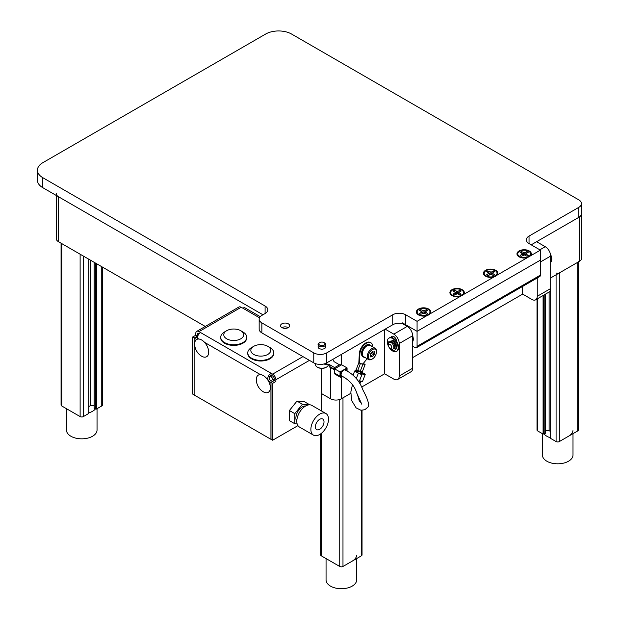 <?xml version="1.0" encoding="UTF-8"?>
<svg xmlns="http://www.w3.org/2000/svg" width="619" height="619" viewBox="0 0 619 619"><rect width="100%" height="100%" fill="white"/><g stroke="black" fill="none" stroke-linecap="round" stroke-linejoin="round"><path stroke-width="0.93" d="M374.425 352.296L374.441 351.561L374 351.693A1.3 0.751 -60 0 1 373.071 351.971A1.3 0.751 -60 0 1 372.824 351.584L371.98 352.072A1.3 0.751 -60 0 1 370.796 353.542L370.379 354.633A1.3 0.751 -60 0 1 370.41 354.648A1.3 0.751 -60 0 1 370.379 356.204L370.363 356.931L370.796 356.799A1.3 0.751 -60 0 1 371.733 356.529A1.3 0.751 -60 0 1 371.98 356.908L372.824 356.42A1.3 0.751 -60 0 1 374 354.95L374.425 353.867A1.3 0.751 -60 0 1 374.394 353.851A1.3 0.751 -60 0 1 374.425 352.296L373.737 351.894M372.398 349.565A5.733 3.312 120 0 0 368.344 356.59A5.733 3.312 120 0 0 372.398 358.927A5.733 3.312 120 0 0 376.46 351.902A5.733 3.312 120 0 0 372.398 349.565M376.46 351.902L376.46 351.283A6.5 3.753 120 0 0 375.114 348.304A6.5 3.753 120 0 0 371.864 348.629A6.5 3.753 120 0 0 367.616 354.354A6.5 3.753 120 0 0 368.607 359.562A6.5 3.753 120 0 0 371.864 359.244L372.398 358.927M375.114 348.304L370.247 345.495A6.5 3.753 120 0 0 366.99 345.812A6.5 3.753 120 0 0 362.742 351.546A6.5 3.753 120 0 0 363.74 356.753L368.607 359.562M370.247 354.439A1.3 0.751 -60 0 1 371.299 353.395L371.857 352.497M61.064 243.197L61.064 405.027A2.298 1.323 0 0 0 61.73 405.963L80.122 416.579A2.298 1.323 0 0 0 83.364 416.579L88.772 413.453L88.772 259.199M94.181 262.317L94.181 408.455L96.347 409.082L101.756 405.963A2.298 1.323 0 0 0 102.429 405.027L102.429 267.075M96.347 409.082L96.347 263.57M95.806 408.772L95.806 263.253M95.264 409.082L95.264 262.943M88.772 406.582L90.335 405.685L90.335 260.096M90.335 405.685L94.181 405.685M97.044 408.679L97.044 430.004A15.297 8.828 180 0 1 92.564 436.248A15.297 8.828 180 0 1 75.889 438.167A15.297 8.828 180 0 1 66.45 430.004L66.45 408.679M95.396 409.004A15.297 8.828 180 0 1 92.564 411.271A15.297 8.828 180 0 1 88.772 412.865M332.759 359.399L334.082 361.658L339.491 364.784L341.657 364.784L334.624 368.847L334.624 367.593L329.215 364.475L329.215 365.094L323.737 364.026M329.215 365.094L329.215 366.255A1.648 0.952 120 0 0 329.556 367.005L334.624 369.93M329.215 364.475L325.021 363.647M339.491 364.784L334.624 367.593L334.631 368.398M347.066 371.098L347.066 367.903L340.032 371.965L334.624 368.847L334.624 369.466L334.624 368.22M334.624 369.466L334.624 373.118A2.406 1.393 120 0 0 335.127 374.224L340.535 377.35A2.406 1.393 120 0 0 342.586 376.476M347.066 367.903L341.657 364.784M340.032 371.965L340.032 376.244A2.406 1.393 120 0 0 340.535 377.35M341.564 372.568L340.821 372.135M341.363 373.079L340.574 372.623M342.183 376.244A1.648 0.952 -60 0 1 340.914 376.685A1.648 0.952 -60 0 1 340.574 375.934L340.574 372.274L342.431 371.207M344.667 369.914L346.524 368.847L346.524 370.789M341.665 372.375L341.03 372.011M419.024 309.345A6.422 3.706 0 0 0 417.144 311.968A6.422 3.706 0 0 0 423.566 315.675A6.422 3.706 0 0 0 429.988 311.968A6.422 3.706 0 0 0 426.027 308.541A6.422 3.706 0 0 0 419.024 309.345M426.329 314.305L424.092 313.021L420.812 314.305L419.512 313.562L421.941 311.86L419.512 310.374L420.812 309.624L424.092 310.916L426.329 309.624L427.621 310.374L425.191 311.86L427.621 313.562L426.329 314.305M417.144 311.968L417.144 312.595A6.422 3.706 0 0 0 418.769 315.056M428.433 315.017L426.971 315.62A7.188 4.147 180 0 1 418.483 314.901A7.188 4.147 180 0 1 418.011 309.33A7.188 4.147 180 0 1 427.567 308.517A7.188 4.147 180 0 1 429.903 313.934L428.433 315.017A6.422 3.706 0 0 0 429.988 312.595L429.988 311.968M426.329 311.125L426.329 309.624M420.812 311.125L420.812 309.624M422.243 312.51L423.048 312.974L423.048 310.916M424.092 310.916L424.092 312.974L424.889 312.51M328.333 364.924A6.5 3.753 180 0 1 326.484 367.113L325.942 367.423A5.733 3.312 180 0 1 317.826 367.423L317.292 367.113A6.5 3.753 180 0 1 315.381 364.459L315.381 363.608M325.942 367.423L326.484 367.113A6.5 3.753 180 0 1 317.292 367.113M324.047 342.601L324.588 342.911A3.822 2.205 180 0 1 325.71 344.474A3.822 2.205 180 0 1 324.588 346.036A3.822 2.205 180 0 1 320.425 346.508A3.822 2.205 180 0 1 318.058 344.474A3.822 2.205 180 0 1 319.18 342.911L319.721 342.601A3.056 1.764 180 0 1 324.047 342.601A3.056 1.764 180 0 1 324.047 345.1A3.056 1.764 180 0 1 319.721 345.1A3.056 1.764 180 0 1 319.721 342.601M372.831 346.988A9.177 5.3 120 0 0 370.936 342.802A9.177 5.3 120 0 0 364.057 345.054A9.177 5.3 120 0 0 359.871 353.998L359.368 363.105L362.912 364.367L360.204 371.338L356.126 369.767L354.648 371.075L355.19 371.385L356.668 370.077M362.951 363.871L367.129 358.711M370.936 342.802L370.394 342.485A9.177 5.3 120 0 0 363.515 344.744A9.177 5.3 120 0 0 359.329 353.689L358.827 362.796L356.126 369.767M362.912 364.367L358.827 362.796M363.585 363.485L365.109 364.568L362.409 371.539L360.304 371.075M365.109 364.568L362.572 363.879L364.398 364.289L363.113 363.446M355.19 371.385L358.819 373.257L361.357 373.938L360.289 373.125L361.303 373.481A2.406 0.511 -158.8 0 1 362.069 374.216A2.406 0.511 -158.8 0 1 360.676 374.162A2.406 0.511 -158.8 0 1 358.347 373.211L355.19 371.385M360.328 373.125L360.807 371.887L361.279 371.934L364.436 373.76A2.406 0.511 -158.8 0 1 365.21 374.495A2.406 0.511 -158.8 0 1 363.817 374.441A2.406 0.511 -158.8 0 1 361.488 373.497L364.498 374.224L360.807 371.887L355.654 371.431M361.279 371.934L361.125 371.4M353.062 375.16L354.648 371.075M365.21 374.495L362.51 381.466A2.406 0.511 -158.8 0 1 359.562 380.855M360.034 373.791L360.289 373.125M362.069 374.216L359.368 381.188A2.406 0.511 -158.8 0 1 358.556 381.265M573.001 433.664L573.001 454.988A15.297 8.828 180 0 1 568.513 461.232A15.297 8.828 180 0 1 551.846 463.144A15.297 8.828 180 0 1 542.399 454.988L542.399 433.664M550.67 437.85A15.297 8.828 180 0 1 544.047 433.989M572.954 430.669A15.297 8.828 180 0 1 568.513 436.248M364.87 357.411A6.886 3.977 -60 0 1 363.554 357.086L362.904 356.714A6.886 3.977 -60 0 1 361.473 353.557A6.886 3.977 -60 0 1 364.483 346.632A6.886 3.977 -60 0 1 369.783 344.791L370.433 345.162A6.886 3.977 -60 0 1 371.377 346.145M363.554 357.086A6.886 3.977 -60 0 1 362.123 353.936A6.886 3.977 -60 0 1 365.133 347.004A6.886 3.977 -60 0 1 370.433 345.162M274.256 379.617A4.209 2.43 -120 0 0 273.822 380.786M412.641 335.792A7.652 4.418 60 0 1 412.641 341.727M412.641 338.144A7.652 4.418 60 0 1 412.641 340.628M324.016 421.818A6.12 3.536 120 0 0 322.747 419.017A6.12 3.536 120 0 0 316.626 422.553A6.12 3.536 120 0 0 316.626 429.617A6.12 3.536 120 0 0 321.338 427.977A6.12 3.536 120 0 0 324.016 421.818M328.503 419.225A12.465 7.196 120 0 0 325.919 413.523A12.465 7.196 120 0 0 313.454 420.719A12.465 7.196 120 0 0 313.454 435.118A12.465 7.196 120 0 0 323.056 431.776A12.465 7.196 120 0 0 328.503 419.225M309.81 404.826L304.54 401.785L296.973 401.104L289.398 410.529L289.398 420.626L294.806 423.744L297.166 423.953M305.709 405.971A9.177 5.3 120 0 0 297.793 411.674A9.177 5.3 120 0 0 296.811 421.392M309.144 404.834L302.382 404.23L294.806 413.647L294.806 423.744M325.919 413.523L311.86 405.406A12.465 7.196 120 0 0 299.387 412.602A12.465 7.196 120 0 0 299.387 426.994L313.454 435.118M302.382 404.23L296.973 401.104M294.806 413.647L289.398 410.529M530.498 255.848L527.566 257.543A7.188 4.147 180 0 1 519.086 256.823A7.188 4.147 180 0 1 518.614 251.252A7.188 4.147 180 0 1 528.169 250.44A7.188 4.147 180 0 1 530.498 255.848L540.395 250.138L529.036 243.584A9.177 5.3 180 0 1 526.343 239.832A9.177 5.3 180 0 1 529.036 236.087L578.796 207.357A9.177 5.3 0 0 0 581.481 203.612A9.177 5.3 0 0 0 578.796 199.867L291.595 34.053A18.361 10.6 0 0 0 265.636 34.053L42.804 162.704A18.361 10.6 0 0 0 37.426 170.202A18.361 10.6 0 0 0 42.804 177.692L265.094 306.034A9.177 5.3 180 0 1 267.787 309.779A9.177 5.3 180 0 1 265.094 313.531L261.852 315.404A9.177 5.3 0 0 0 259.16 319.149A9.177 5.3 0 0 0 261.852 322.894L313.771 352.876A9.177 5.3 0 0 0 326.755 352.876L392.74 314.777A9.177 5.3 180 0 1 405.716 314.777L417.074 321.331L417.074 331.327L540.395 260.135L540.395 275.122A3.056 1.764 60 0 1 539.76 276.523L416.44 347.716A3.056 1.764 -120 0 0 417.074 346.315L540.395 275.122M42.804 177.692L42.804 187.689L262.928 314.777L58.488 196.741L58.488 241.712A7.652 4.418 180 0 1 56.244 238.586L56.244 195.449M261.852 322.894L261.852 332.89L313.771 362.866L313.771 352.876M326.755 352.876L326.755 362.866L392.74 324.766L392.74 314.777M405.716 314.777L405.716 324.766L417.074 331.327L417.074 346.315M429.903 313.934L460.497 296.261A7.188 4.147 180 0 1 452.017 295.542A7.188 4.147 180 0 1 451.545 289.971A7.188 4.147 180 0 1 461.101 289.158A7.188 4.147 180 0 1 463.438 294.567L494.032 276.902A7.188 4.147 180 0 1 485.551 276.182A7.188 4.147 180 0 1 485.079 270.611A7.188 4.147 180 0 1 494.635 269.799A7.188 4.147 180 0 1 496.964 275.207L527.566 257.543M417.074 321.331L426.971 315.62M540.395 250.138L540.395 260.135L417.074 331.327L402.474 322.894M496.964 275.207L494.032 276.902M463.438 294.567L460.497 296.261M531.195 244.83L578.796 217.354L578.796 207.357M281.862 327.583A4.588 2.646 0 0 0 286.86 328.155A4.588 2.646 0 0 0 289.7 325.702A4.588 2.646 0 0 0 285.104 323.056A4.588 2.646 0 0 0 280.515 325.702A4.588 2.646 0 0 0 281.862 327.583M581.481 203.612L581.481 213.601A9.177 5.3 180 0 1 578.796 217.354M405.716 324.766A9.177 5.3 0 0 0 392.74 324.766M326.755 362.866A9.177 5.3 180 0 1 313.771 362.866M261.852 332.89A9.177 5.3 180 0 1 259.16 329.138L259.16 319.149M42.804 187.689A18.361 10.6 180 0 1 37.426 180.191L37.426 170.202M486.093 270.627A6.422 3.706 0 0 0 484.205 273.25A6.422 3.706 0 0 0 490.635 276.956A6.422 3.706 0 0 0 497.057 273.25A6.422 3.706 0 0 0 493.095 269.822A6.422 3.706 0 0 0 486.093 270.627M493.389 275.587L491.153 274.294L487.873 275.587L486.573 274.836L489.01 273.141L486.573 271.656L487.873 270.905L491.153 272.198L493.389 270.905L494.689 271.656L492.26 273.141L494.689 274.836L493.389 275.587M484.205 273.25L484.205 273.869A6.422 3.706 0 0 0 485.838 276.337M495.479 276.306A6.422 3.706 0 0 0 497.057 273.869L497.057 273.25M493.389 272.406L493.389 270.905M487.873 272.406L487.873 270.905M489.312 273.791L490.109 274.256L490.109 272.198M491.153 272.198L491.153 274.256L491.95 273.791M356.652 558.57L356.652 579.887A15.297 8.828 180 0 1 352.172 586.139A15.297 8.828 180 0 1 335.506 588.05A15.297 8.828 180 0 1 326.058 579.887L326.058 558.57M356.614 555.568A15.297 8.828 180 0 1 352.172 561.154M390.512 341.696A3.822 2.205 60 0 1 390.829 341.44A3.822 2.205 60 0 1 391.966 341.317M391.657 347.251A2.298 1.323 60 0 1 390.032 348.188A2.298 1.323 60 0 1 388.407 345.379A2.298 1.323 60 0 1 390.032 344.443A2.298 1.323 60 0 1 391.657 347.251M388.407 345.379L388.407 344.133A3.822 2.205 60 0 1 389.204 342.377A3.822 2.205 60 0 1 392.152 343.406A3.822 2.205 60 0 1 393.816 347.251A3.822 2.205 60 0 1 393.026 349A3.822 2.205 60 0 1 391.115 348.814L390.032 348.188M389.204 342.377L390.132 341.843A3.822 2.205 60 0 1 393.08 342.864A3.822 2.205 60 0 1 394.752 346.717A3.822 2.205 60 0 1 393.955 348.466L393.026 349M281.947 327.629A4.465 2.577 180 0 1 288.261 327.629M270.139 375.865A6.12 3.536 60 0 1 273.381 381.041M256.297 379.64A9.943 5.741 60 0 1 263.33 375.586A9.943 5.741 60 0 1 270.348 388.221A9.943 5.741 60 0 1 262.526 391.309A14.841 14.841 0 0 1 256.343 380.6A9.943 5.741 60 0 1 256.297 379.64M270.178 375.81A5.354 3.095 60 0 1 273.49 380.979M362.038 386.287A2.298 1.323 180 0 1 361.643 387.03M320.673 433.865L320.673 554.91A2.298 1.323 0 0 0 321.346 555.847L339.73 566.462A2.298 1.323 0 0 0 342.98 566.462L361.364 555.847A2.298 1.323 0 0 0 362.038 554.91L362.038 410.32M341.355 377.397L341.355 398.775L350.733 393.367L342.98 397.839L342.98 566.462M416.44 347.716A3.056 1.764 -120 0 1 414.916 347.569L412.641 346.253M519.62 251.26A6.422 3.706 0 0 0 517.739 253.883A6.422 3.706 0 0 0 524.169 257.597A6.422 3.706 0 0 0 530.591 253.883A6.422 3.706 0 0 0 526.622 250.455A6.422 3.706 0 0 0 519.62 251.26M526.924 256.227L524.688 254.935L521.407 256.227L520.107 255.477L522.544 253.782L520.107 252.297L521.407 251.546L524.688 252.838L526.924 251.546L528.224 252.297L525.794 253.782L528.224 255.477L526.924 256.227M517.739 253.883L517.739 254.51A6.422 3.706 0 0 0 519.364 256.978M529.013 256.947A6.422 3.706 0 0 0 530.591 254.51L530.591 253.883M526.924 253.039L526.924 251.546M521.407 253.039L521.407 251.546M522.846 254.432L523.643 254.896L523.643 252.838M524.688 252.838L524.688 254.896L525.485 254.432M352.49 384.577L350.841 391.959L351.623 400.47L356.118 407.867L360.923 410.235L364.823 409.739L367.887 407.155C369.62 405.136 367.988 399.456 362.974 390.102C359.631 380.964 353.735 374.286 345.27 370.077A3.443 1.989 120 0 0 343.553 370.247A3.443 1.989 120 0 0 341.301 373.28A3.443 1.989 120 0 0 341.827 376.043C349.565 380.136 354.54 385.815 356.761 393.088L361.806 404.261M360.923 381.049L359.5 380.84M452.559 289.986A6.422 3.706 0 0 0 450.678 292.609A6.422 3.706 0 0 0 457.101 296.315A6.422 3.706 0 0 0 463.523 292.609A6.422 3.706 0 0 0 459.561 289.181A6.422 3.706 0 0 0 452.559 289.986M459.855 294.946L457.619 293.661L454.338 294.946L453.046 294.195L455.476 292.501L453.046 291.015L454.338 290.265L457.619 291.557L459.855 290.265L461.155 291.015L458.725 292.501L461.155 294.195L459.855 294.946M450.678 292.609L450.678 293.228A6.422 3.706 0 0 0 452.303 295.696M461.944 295.665A6.422 3.706 0 0 0 463.523 293.228L463.523 292.609M459.855 291.766L459.855 290.265M454.338 291.766L454.338 290.265M455.777 293.151L456.574 293.615L456.574 291.557M457.619 291.557L457.619 293.615L458.424 293.151M578.386 261.38A2.298 1.323 180 0 1 577.713 262.317L559.321 272.933A2.298 1.323 180 0 1 556.079 272.933M581.434 214.128A7.652 4.418 0 0 0 581.574 213.292L581.574 258.262A7.652 4.418 180 0 1 579.33 261.38L550.67 277.931L550.67 438.438L556.079 441.556A2.298 1.323 0 0 0 559.321 441.556L577.713 430.94A2.298 1.323 0 0 0 578.386 430.004L578.386 261.93M545.262 430.669L549.115 430.669L549.115 292.036M549.115 430.669L550.67 431.567M537.013 299.016L537.013 430.004A2.298 1.323 0 0 0 537.687 430.94L543.095 434.066L545.262 433.439L545.262 294.257M544.178 434.066L544.178 294.884M543.637 433.749L543.637 295.193M543.095 434.066L543.095 295.503M194.637 344.048A9.943 5.741 60 0 1 201.67 339.986A9.943 5.741 60 0 1 208.688 352.621A9.943 5.741 60 0 1 200.866 355.708A14.841 14.841 0 0 1 194.683 345A9.943 5.741 60 0 1 194.637 344.048M550.477 254.332A7.652 4.418 60 0 1 550.67 254.719A7.652 4.418 60 0 1 550.67 262.332M550.67 256.32A7.652 4.418 60 0 1 550.67 261.969M394.62 345.681A0.766 0.441 60 0 1 394.876 346.269A4.054 2.337 60 0 1 394.643 348.056A0.766 0.441 60 0 1 394.295 348.188M389.049 342.477L388.995 342.392A0.766 0.441 -120 0 0 388.128 342.315A5.586 3.227 -120 0 0 388.407 344.837M389.691 342.098L389.645 342.021A0.766 0.441 -120 0 0 388.933 341.665L388.283 342.036M390.504 348.458A5.586 3.227 -120 0 0 394.837 349.99A5.586 3.227 -120 0 0 395.789 345.851A5.586 3.227 -120 0 0 392.57 340.937A0.766 0.441 -120 0 0 391.997 341.464L392.191 342.121M394.837 349.99L395.487 349.611A5.586 3.227 -120 0 0 396.431 345.479A5.586 3.227 -120 0 0 393.22 340.558A0.766 0.441 -120 0 0 392.763 340.481L392.113 340.852M267.803 354.432A9.943 5.741 180 0 1 253.736 354.432A9.943 5.741 180 0 1 253.736 346.315A9.943 5.741 180 0 1 267.803 346.315A9.943 5.741 180 0 1 267.803 354.432M267.803 346.315L269.961 347.561A13.007 7.505 180 0 1 273.768 352.876L273.768 353.495A13.007 7.505 180 0 1 269.961 358.803A13.007 7.505 180 0 1 255.794 360.436A13.007 7.505 180 0 1 247.762 353.495L247.762 352.876A13.007 7.505 180 0 1 251.577 347.561L253.736 346.315M273.768 352.876A13.007 7.505 180 0 1 269.961 358.184A13.007 7.505 180 0 1 255.794 359.809A13.007 7.505 180 0 1 247.762 352.876M388.407 346.106A7.652 4.418 -120 0 0 396.516 351.406A7.652 4.418 -120 0 0 396.516 342.57A7.652 4.418 -120 0 0 388.871 338.152A7.652 4.418 -120 0 0 388.407 346.106M396.516 351.406L397.058 351.089A7.652 4.418 -120 0 0 397.058 342.261A7.652 4.418 -120 0 0 389.413 337.842L388.871 338.152M391.982 341.03A4.209 2.43 -120 0 0 390.589 341.139A4.209 2.43 -120 0 0 389.908 341.974M390.875 341.007A4.209 2.43 -120 0 0 390.427 341.719M240.76 338.817A9.943 5.741 180 0 1 226.693 338.817A9.943 5.741 180 0 1 226.693 330.701A9.943 5.741 180 0 1 240.76 330.701A9.943 5.741 180 0 1 240.76 338.817M240.76 330.701L242.919 331.954A13.007 7.505 180 0 1 246.726 337.262A13.007 7.505 180 0 1 242.919 342.57A13.007 7.505 180 0 1 228.751 344.195A13.007 7.505 180 0 1 220.72 337.262A13.007 7.505 180 0 1 224.535 331.954L226.693 330.701M246.726 337.262L246.726 337.881A13.007 7.505 180 0 1 242.919 343.189A13.007 7.505 180 0 1 228.751 344.822A13.007 7.505 180 0 1 220.72 337.881L220.72 337.262M341.355 398.775A7.652 4.418 180 0 1 330.538 398.775L321.307 393.444M205.268 326.453L58.488 241.712M361.651 387.061L384.623 373.799L384.623 329.455M396.578 341.487L396.578 341.348A3.9 2.252 -120 0 0 394.876 337.425A3.9 2.252 -120 0 0 391.866 336.38A3.9 2.252 -120 0 0 391.131 337.502M384.623 373.799L393.816 379.107A7.652 4.418 -120 0 0 397.646 379.486A7.652 4.418 -120 0 0 399.232 375.981L399.232 343.506A7.652 4.418 -120 0 0 393.816 334.136L407.232 326.391A7.652 4.418 60 0 1 412.641 335.761L412.641 368.235A7.652 4.418 60 0 1 411.055 371.74L397.646 379.486M385.165 329.138L393.816 334.136M402.242 323.513L407.232 326.391M522.653 286.396L522.653 294.102L412.641 357.62M537.253 277.97L537.253 296.292A7.652 4.418 -120 0 1 535.667 299.797A7.652 4.418 -120 0 1 531.845 299.418L522.653 294.102M537.253 296.292L550.67 288.547L550.67 256.073L540.395 262.007M550.67 288.547A7.652 4.418 60 0 1 549.084 292.052L535.667 299.797M539.853 249.828L545.262 246.702L536.603 241.712M545.262 246.702A7.652 4.418 60 0 1 550.67 256.073M581.574 213.292A7.652 4.418 0 0 0 581.481 212.603M56.244 193.623A7.652 4.418 0 0 0 58.488 196.741M197.329 339.212L197.329 338.183A4.588 2.646 -60 0 1 200.571 332.565L199.001 331.622A4.588 2.646 -120 0 0 196.71 331.389L238.895 307.032A4.588 2.646 60 0 1 241.193 307.264L242.834 308.169A4.588 2.646 -60 0 1 245.124 307.937L260.235 316.665M297.94 425.632L272.631 440.241L272.631 383.347L275.873 381.474L275.873 379.749A4.588 2.646 -120 0 0 272.631 374.124L270.99 373.218A4.588 2.646 120 0 0 267.748 378.843L267.748 379.934M275.873 381.474L274.256 380.538L274.256 378.813A2.298 1.323 -120 0 0 272.631 376.004L270.99 375.099A2.298 1.323 120 0 0 269.366 377.907L269.366 379.633L272.561 381.521M271.029 373.203L271.029 375.075M199.264 333.641L199.001 333.494A2.298 1.323 -120 0 0 197.856 333.378A2.298 1.323 -120 0 0 197.384 334.43L197.384 336.156L194.134 338.028L195.759 337.138L197.329 338.044M196.71 331.389A4.588 2.646 -120 0 0 195.759 333.494L195.759 335.219L197.384 336.156M195.759 335.219L192.517 337.092L192.517 393.986L194.134 394.922M192.517 337.092L194.134 338.028M268.042 380.399L269.366 379.633M321.307 368.375L321.307 410.861M272.631 440.241L271.006 439.304L271.006 382.41L274.256 380.538M272.631 383.347L271.006 382.41M268.352 380.917L270.936 382.41L270.936 439.304L194.134 394.968L194.134 338.075L196.649 339.522M270.936 382.41L272.561 381.474M318.715 345.704A3.822 2.205 0 0 0 319.18 348.505A3.822 2.205 0 0 0 324.317 348.644A3.822 2.205 0 0 0 325.06 345.704M371.887 352.404L374.363 353.828L371.887 352.404M370.255 356.49L370.796 356.799M370.68 355.182L372.824 356.42M371.299 353.395L374 354.95M83.364 416.579L83.364 256.073M80.122 416.579L80.122 254.2M61.73 405.963L61.73 243.584M101.756 405.963L101.756 266.688M334.624 369.373L329.215 366.255M340.032 376.244L334.624 373.118M341.216 373.613L340.574 373.249M425.385 312.27L424.835 313.454M422.297 313.454L421.748 312.27M359.871 353.998L359.329 353.689M357.666 370.657L360.366 363.686M356.351 378.371L358.347 373.211M363.771 374.24L363.972 373.714M360.629 373.961L360.831 373.435M265.094 313.531L265.094 306.034M529.036 236.087L529.036 243.584M492.453 273.552L491.904 274.728M489.358 274.728L488.809 273.552M361.364 555.847L361.364 410.289M339.73 566.462L339.73 399.487M321.346 555.847L321.346 433.362M321.346 410.877L321.346 393.467M525.988 254.185L525.438 255.368M522.893 255.368L522.343 254.185M458.919 292.911L458.37 294.087M455.832 294.087L455.282 292.911M577.713 430.94L577.713 262.317M559.321 441.556L559.321 272.933M556.079 441.556L556.079 274.805M537.687 430.94L537.687 298.629M389.645 342.021L388.995 342.392M393.22 340.558L392.57 340.937M330.538 398.775L330.538 367.57M341.355 354.432L341.355 364.784M399.232 375.981L412.641 368.235M412.641 335.761L399.232 343.506M579.33 261.38L579.33 217.014M391.943 337.657L393.823 336.574M259.477 317.779L242.834 308.169M199.001 331.622L241.193 307.264M200.571 332.565L270.99 373.218M302.954 356.621L272.631 374.124M197.384 334.43L199.001 333.494M309.446 360.366L275.873 379.749M197.329 338.183L198.8 339.034M204.541 342.353L260.46 374.634M266.201 377.954L267.748 378.843M372.29 351.515L373.071 351.971M370.557 355.848L371.733 356.529M422.669 313.431L421.918 311.806M424.464 313.431L425.214 311.806M273.165 379.842L274.256 379.215M489.737 274.712L488.987 273.087M491.525 274.712L492.283 273.087M390.829 341.44L391.657 340.961M394.636 339.243L395.75 338.601M362.038 386.836L362.038 387.927M523.272 255.353L522.513 253.728M525.059 255.353L525.817 253.728M361.496 403.309L359.244 400.81L357.596 395.007M359.995 383.687L360.823 381.335M456.203 294.071L455.452 292.447M457.998 294.071L458.749 292.447"/></g></svg>
